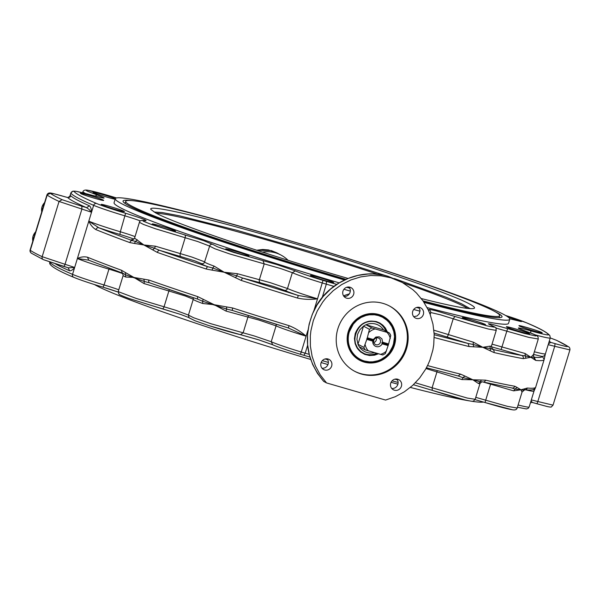 <?xml version="1.0" encoding="UTF-8"?>
<svg xmlns="http://www.w3.org/2000/svg" width="600" height="600" viewBox="0 0 600 600"><rect width="100%" height="100%" fill="white"/><g stroke="black" fill="none" stroke-linecap="round" stroke-linejoin="round"><path stroke-width="0.9" d="M373.305 339.51L372.81 341.138L366.825 339.397L367.327 337.77L373.305 339.51L375.81 337.065L379.215 336.803L381.923 338.843L382.642 342.218L388.627 343.957L388.132 345.577L382.147 343.845L381.81 342.81L382.642 342.218M366.877 338.483L373.252 340.327M381.81 342.81L388.185 344.663M366.825 339.397L363.915 347.415L357.983 344.235A14.88 14.355 118.2 0 0 359.257 346.695L365.19 349.875L382.793 355.005L385.335 353.58L388.132 345.577M388.627 343.957L390.75 335.513A14.88 14.355 118.2 0 0 389.49 333.082M383.535 329.873L365.962 324.765A14.88 14.355 118.2 0 1 383.535 329.873L389.498 333.067L390.75 335.513M382.147 343.845A5.1 4.92 -61.8 0 1 372.81 341.138M389.467 333.053L371.895 327.952L365.962 324.765A14.88 14.355 118.2 0 0 363.51 326.145L369.442 329.332L367.327 337.77M359.257 346.695A14.88 14.355 118.2 0 0 374.37 352.642M363.51 326.145L359.873 329.707L357.593 334.275L356.933 339.315L357.983 344.235L363.51 326.145M378.15 337.942A3.562 3.435 118.2 0 0 375.42 344.483A3.562 3.435 118.2 0 0 380.288 342.645A3.562 3.435 118.2 0 0 378.15 337.942M378.952 323.04A17.01 16.41 -61.8 0 1 385.928 331.147M352.98 322.785A24.24 23.378 -61.8 0 1 382.26 316.605L382.755 316.868C407.498 328.38 389.978 370.462 364.23 361.38L359.843 359.595A24.24 23.378 118.2 0 0 364.222 361.38A24.24 23.378 118.2 0 0 393.787 344.76L394.732 340.118L394.785 335.4L393.93 330.795L392.205 326.475L389.678 322.612L386.445 319.343L382.627 316.8L378.375 315.082L373.853 314.257L369.233 314.347L364.688 315.36L360.405 317.25L356.535 319.942L353.235 323.34L350.625 327.315L348.81 331.702A24.24 23.378 118.2 0 0 359.843 359.595L359.355 359.325A24.24 23.378 -61.8 0 1 348.293 331.515M421.312 298.56C452.94 306.495 470.543 309.757 474.127 308.355C475.298 307.718 473.812 306.285 469.665 304.058C451.77 294.038 368.49 265.433 288.915 241.965C209.528 218.355 146.28 203.49 150.968 209.558L155.715 212.933C174.33 223.417 265.56 254.49 348.015 278.43M345.938 279.308A195.525 10.373 -163 0 1 131.295 205.845A195.525 10.373 -163 0 1 125.708 201.33A195.525 10.373 -163 0 1 291.285 241.2A195.525 10.373 -163 0 1 494.085 311.145A195.525 10.373 -163 0 1 499.673 315.668A195.525 10.373 -163 0 1 423.022 300.885M67.793 197.558L70.695 195.833L70.05 196.913M63.285 196.298L67.657 197.528C69.907 199.725 76.192 203.1 86.528 207.645A10.68 0.57 17 0 0 81.84 206.243L62.093 199.68A273.855 14.527 -163 0 1 50.325 193.365L54.105 193.785L67.718 197.535L70.035 197.025M507.675 316.793L521.377 321.638L509.707 318.75M115.132 199.252C111.248 198.638 95.28 193.688 93.293 192.48L92.94 192.195C92.438 191.34 111.21 196.845 115.29 198.757M103.305 200.115L103.65 200.392C104.175 201.315 83.213 195.067 80.738 193.567L80.392 193.282C79.86 192.36 100.823 198.608 103.305 200.115M391.778 388.478A5.738 5.535 118.2 0 0 396.832 379.058M322.043 368.235A5.738 5.535 118.2 0 0 327.09 358.815M413.73 316.695L417.082 315.975L419.31 313.725L420.022 310.2L418.778 307.267M343.987 296.452A5.738 5.535 118.2 0 0 350.077 288.968L349.043 287.025M437.19 370.612A2.55 1.013 -71.7 0 1 436.95 371.933L461.91 379.545L462.998 377.685L472.86 379.785L464.82 376.02L462.998 377.685L458.197 375.983L426.42 367.77L458.197 375.983L460.62 374.16A250.89 13.312 -163 0 1 427.53 365.595M461.91 379.545L472.86 379.785L480.173 381.817L481.455 380.025L472.86 379.785L478.463 383.528A31.89 1.695 17 0 0 480.007 383.475L481.778 381.817L482.85 381.923A2.55 2.04 102.9 0 0 483.022 381.968A2.55 2.04 102.9 0 1 483.022 381.968L512.138 388.028A2.55 2.34 -80.1 0 0 514.8 386.25A250.89 13.312 -163 0 1 485.528 380.16A2.55 2.04 102.9 0 1 483.03 381.975L513.638 390.847L515.085 389.085L520.98 389.798L517.02 387.42L515.085 389.085L511.83 387.952M464.82 376.02L460.62 374.16M478.463 383.528L480.173 381.817L481.778 381.817M485.528 380.16L481.455 380.025M513.638 390.847L520.98 389.798L523.695 390.308L525.36 388.612L520.98 389.798L521.94 392.025M475.05 399.615L485.033 402.518C498.18 406.515 507.412 408.96 512.737 409.845C515.197 410.22 516.683 409.62 517.17 408.045L522.067 392.033L524.7 389.812C534.57 390.382 533.55 389.528 535.425 387.825A2.55 2.55 -150.4 0 0 535.643 387.308A250.89 13.312 -163 0 1 527.295 388.028A2.55 2.468 95.3 0 1 524.85 389.827M517.02 387.42L514.8 386.25M534.375 351.78A31.89 1.695 -163 0 0 545.415 353.812L544.47 355.748L542.393 356.513L544.2 359.37L535.643 387.308M533.588 389.4L534.143 390.787L535.658 387.338M527.295 388.028L525.36 388.612M434.22 337.515A250.89 13.312 17 0 0 469.058 346.553L482.79 347.303L493.972 352.545A250.89 13.312 17 0 0 523.245 358.635L530.91 357.308L535.74 360.42A250.89 13.312 17 0 0 544.088 359.692M533.58 354.382A34.447 1.83 17 0 0 542.393 356.513C541.852 357.442 539.1 357.683 534.127 357.225L535.74 360.42M534.27 359.49L533.865 357.067L530.91 357.308L525.248 355.837L525.93 358.298M534.037 357.248L533.377 355.028L538.275 339.007L538.02 336.877L537.09 335.88C536.7 335.61 536.423 335.017 525.72 331.2A2.55 1.522 -70.7 0 1 525.81 331.237M523.245 358.635A2.55 2.34 -80.1 0 0 521.76 355.462A248.34 13.178 -163 0 1 492.787 349.433A2.55 2.04 102.9 0 1 493.972 352.545M533.355 354.668L530.91 357.308L525.06 353.483L525.248 355.837L521.76 355.462L501.15 349.553L506.812 331.163L528.683 337.35L538.275 339.007M490.357 350.903L490.335 348.577L482.79 347.303L473.168 344.445L473.722 346.897M469.058 346.553L468.127 343.5L434.19 334.702M492.067 348.54L491.43 346.11A31.89 1.695 -163 0 1 489.885 346.17L482.79 347.303L473.332 342.18L473.168 344.445L468.127 343.5L434.115 333.053M491.888 348.368A34.447 1.83 17 0 1 492.787 349.433L490.335 348.577L489.885 346.17M336.697 284.37L326.46 281.4A18.712 0.99 -163 0 1 322.995 280.373L317.528 298.822L298.29 295.493L297.472 298.05C304.028 299.498 310.71 299.752 317.528 298.822L314.108 309.998M317.528 298.822C303.263 294.472 293.243 291.038 287.49 288.525A2.55 2.37 -65.4 0 1 284.46 290.317A34.447 1.83 17 0 0 298.29 295.493L242.513 278.017L241.125 280.395A250.89 13.312 17 0 0 297.472 298.05M235.417 277.725L236.843 275.85L224.167 272.235L241.125 280.395M322.995 280.373A29.34 1.56 -163 0 1 295.358 270.9L292.327 272.685L287.49 288.525L270.345 282.697L237.39 273.705L224.167 272.235L212.767 268.013L212.093 270.135L224.167 272.235L214.178 266.145A31.89 1.695 -163 0 1 204.683 261.938A31.89 1.695 -163 0 1 204.69 261.915M295.358 270.9L276.877 264.562L233.423 252.322L217.567 246.833L212.715 244.388A2.55 2.55 -146.8 0 0 209.535 246.075L214.808 248.737L229.748 253.958L264.21 263.873L259.365 279.712A2.55 2.047 -77.1 0 0 260.558 282.825L242.513 278.017L236.843 275.85L237.39 273.705M206.197 269.017A2.55 1.005 -71.7 0 1 207.938 266.76A248.34 13.178 -163 0 1 159.57 250.335A2.55 1.53 109.3 0 0 157.335 252.428A250.89 13.312 17 0 0 206.197 269.017L212.093 270.135M214.178 266.145L212.767 268.013L207.938 266.76A34.447 1.83 17 0 1 201.51 263.603A2.55 2.55 33.2 0 0 204.39 262.567L209.843 245.423M152.73 249.975L154.485 248.228L143.85 244.965L157.335 252.428M204.697 261.877L191.782 257.025L155.475 246.21L143.85 244.965L135.54 241.455L134.37 243.42L143.85 244.965L134.572 238.132L139.417 222.3L143.445 224.43L155.288 228.72L197.678 241.522L209.542 246.045M212.715 244.388L203.632 240.653L184.672 234.87A2.55 1.305 105.2 0 1 185.153 237.795L180.308 253.635A2.55 1.305 -74.8 0 0 180.78 256.567L159.57 250.335L154.485 248.228L155.475 246.21M129.84 242.603A2.55 1.823 -69.9 0 1 132.36 240.615A248.34 13.178 -163 0 1 98.76 227.745A2.55 2.19 112.1 0 0 95.903 229.605A250.89 13.312 17 0 0 129.84 242.603L134.37 243.42M135.045 236.595A17.01 0.9 17 0 0 120.337 231.772L119.91 234.442A34.447 1.83 17 0 1 98.76 227.745L88.808 221.16C90.525 224.993 92.887 227.805 95.903 229.605M137.205 239.685L135.54 241.455L132.36 240.615A34.447 1.83 17 0 1 132.93 239.745M88.83 260.235L87.457 257.22C84.127 256.447 80.775 256.882 77.385 258.525L88.552 260.138M232.688 308.002A2.55 0.63 107.8 0 0 232.545 310.493A2.55 0.63 107.8 0 0 232.583 310.5A248.34 13.178 17 0 0 288.353 327.983L306.105 336.18C300.96 331.642 295.267 328.14 289.028 325.665A250.89 13.312 -163 0 1 232.688 308.002L214.23 304.725L197.752 296.632A250.89 13.312 -163 0 1 148.89 280.043L133.913 277.447L121.395 270.218A250.89 13.312 -163 0 1 87.457 257.22M121.395 270.218L122.295 273.06L88.613 260.16M125.468 272.543L125.377 274.695L144.322 281.468L143.82 279.097M148.89 280.043A2.55 1.53 109.3 0 0 149.542 282.795A2.55 1.53 109.3 0 0 149.55 282.795A2.55 1.53 109.3 0 0 149.64 282.825A248.34 13.178 17 0 0 197.895 299.205M198 299.243A2.55 1.005 -71.7 0 1 197.947 299.235L202.605 301.252L226.68 309.09L226.515 306.855M149.235 282.69L197.947 299.228A2.55 1.005 -71.7 0 1 197.752 296.632M188.438 315.075L175.523 310.222L136.335 298.47L118.942 291.915L118.312 291.33L123.15 275.498A31.89 1.695 17 0 0 125.782 277.043L133.913 277.447L144.053 283.575L144.322 281.468L149.64 282.825M203.19 299.257L202.605 301.252L202.755 303.502L214.23 304.725L225.968 311.062L258.923 320.055L276.067 325.882A31.89 1.695 17 0 0 306.105 336.18L301.26 352.02A31.89 1.695 -163 0 1 271.222 341.722L254.077 335.895L210.938 323.737L193.702 317.775L188.43 315.112M232.553 310.493L288.353 327.983L289.028 325.665M288.353 327.983L288.892 328.155L288.353 327.983M225.968 311.062L226.68 309.09L232.583 310.5M122.422 273.097L125.377 274.695L125.782 277.043M64.463 266.632L68.153 267.743L69.653 270.81C71.16 270.915 72.832 269.798 74.655 267.457L68.43 267.84M530.467 402.69L532.268 402.465L547.035 406.493C550.02 407.138 551.475 407.25 551.408 406.845L553.035 405.15L537.825 401.52A2.55 0.42 106.5 0 1 536.737 403.717A2.55 0.42 106.5 0 1 536.715 403.702A10.68 0.57 -163 0 0 532.342 402.472L531.097 400.635M548.445 343.89L550.717 342.375L549.675 341.752M81.84 206.243L81.907 209.062L91.537 212.228L89.085 209.452L86.528 207.645L89.512 205.837A250.89 13.312 -163 0 1 70.83 195.817M184.672 234.87L151.815 224.647L143.183 221.145L142.762 220.507L145.087 220.718C148.74 220.89 142.245 218.4 125.61 213.263A29.34 1.56 -163 0 1 96.6 203.498A2.55 2.287 113.1 0 0 93.645 205.327L91.537 212.228C91.403 209.055 90.727 206.917 89.512 205.837M344.438 279.998A206.243 10.942 -163 0 1 121.2 203.452A206.243 10.942 -163 0 1 115.305 198.683L114.067 202.748A206.243 10.942 17 0 0 119.962 207.51A206.243 10.942 17 0 0 339.112 282.855M427.11 307.605A206.243 10.942 17 0 0 508.53 323.347L509.768 319.282A206.243 10.942 -163 0 1 424.058 302.415M101.565 204.735L101.22 204.45C100.688 203.528 121.657 209.775 124.132 211.282L124.477 211.56C125.002 212.49 104.04 206.235 101.565 204.735M226.087 249.233L225.743 248.947C225.21 248.025 246.18 254.272 248.655 255.78L249 256.058C249.525 256.98 228.562 250.733 226.087 249.233M310.822 275.782L310.478 275.505C309.952 274.582 330.915 280.83 333.39 282.337L333.735 282.615C334.267 283.538 313.298 277.29 310.822 275.782M152.602 224.28L152.257 223.995C151.733 223.072 172.695 229.327 175.17 230.827L175.523 231.112C176.047 232.035 155.085 225.788 152.602 224.28M529.305 333.615L529.65 333.9C530.175 334.822 509.213 328.567 506.737 327.067L506.393 326.782C505.86 325.86 526.822 332.115 529.305 333.615M541.86 332.528L542.205 332.805C542.73 333.735 521.768 327.48 519.293 325.98L518.947 325.695C518.415 324.772 539.377 331.02 541.86 332.528M485.28 324.457L485.625 324.743C486.15 325.665 465.188 319.418 462.713 317.91L462.36 317.625C461.835 316.702 482.798 322.957 485.28 324.457M397.763 379.237A5.738 5.535 -61.8 0 1 401.213 386.812A5.738 5.535 -61.8 0 1 393.375 389.783A5.738 5.535 -61.8 0 1 397.763 379.237M331.673 366.022A5.738 5.535 -61.8 0 1 323.632 369.54A5.738 5.535 -61.8 0 1 321.022 362.933A5.738 5.535 -61.8 0 1 329.062 359.423A5.738 5.535 -61.8 0 1 331.673 366.022M346.62 298.178A5.738 5.535 -61.8 0 1 343.163 290.603A5.738 5.535 -61.8 0 1 351.007 287.632A5.738 5.535 -61.8 0 1 346.62 298.178M412.71 311.392A5.738 5.535 -61.8 0 1 420.743 307.875A5.738 5.535 -61.8 0 1 423.36 314.483A5.738 5.535 -61.8 0 1 415.32 317.993A5.738 5.535 -61.8 0 1 412.71 311.392M323.76 381.442L317.528 373.478L312.683 364.538L309.353 354.87L307.627 344.722L307.56 334.38L309.142 324.12L312.337 314.205L317.062 304.905L323.183 296.468L330.54 289.118L338.94 283.058L348.15 278.445L357.938 275.407L368.025 274.02L373.103 273.96L383.145 275.108L388.043 276.308L399.562 281.01L387.998 276.293C360.45 267.72 327.847 282.27 314.655 308.925C302.543 335.46 305.558 359.625 323.715 381.413L326.528 382.928L385.575 400.065L395.265 396.72L404.34 391.822L412.56 385.507L419.692 377.933L425.565 369.315L427.972 364.68L430.005 359.88L432.9 349.875L433.74 344.745L434.183 334.395L432.967 324.165L430.125 314.317L428.123 309.63L423 300.855L416.52 293.093L412.822 289.657L402.33 282.495L390.81 277.793L380.918 275.812L370.793 275.505L360.705 276.892L350.925 279.93L341.707 284.543L333.308 290.603L325.95 297.952L322.725 302.048L317.28 310.942L313.312 320.58L310.913 330.705L310.327 335.865L310.395 346.207L312.12 356.347L315.45 366.022L320.295 374.962L326.528 382.928M337.868 328.748A36.998 35.685 -61.8 0 1 389.67 306.105A36.998 35.685 -61.8 0 1 406.515 348.668A36.998 35.685 -61.8 0 1 354.705 371.31A36.998 35.685 -61.8 0 1 337.868 328.748M389.272 305.895A36.998 35.685 -61.8 0 1 405.72 348.248A36.998 35.685 -61.8 0 1 354.315 371.1M348.278 331.575A24.922 24.037 -61.8 0 1 353.025 322.725A24.922 24.037 -61.8 0 1 383.183 316.32A24.922 24.037 -61.8 0 1 394.522 344.993A24.922 24.037 -61.8 0 1 364.132 362.085A24.922 24.037 -61.8 0 1 348.27 331.582A24.922 24.037 -61.8 0 1 348.278 331.575M115.305 198.683A206.243 10.942 -163 0 1 289.965 240.735A206.243 10.942 -163 0 1 503.873 314.52A206.243 10.942 -163 0 1 509.768 319.282M94.455 284.55A206.243 10.942 17 0 0 96.12 285.48A206.243 10.942 17 0 0 310.642 359.445M132.495 200.678C126.517 199.913 123.36 200.032 123.038 201.045C122.775 201.93 124.665 203.46 128.7 205.627C149.947 217.545 250.612 252.022 345.03 279.72M423.615 301.748C473.408 314.73 499.553 319.785 502.043 316.92C502.305 316.035 500.415 314.513 496.38 312.345L494.408 311.325M499.155 317.362L499.702 317.76M321.15 362.558A206.243 10.942 17 0 0 327.96 364.553M391.088 382.335A206.243 10.942 17 0 0 397.912 384.158M410.347 387.42A206.243 10.942 17 0 0 469.335 400.875M471.037 401.153A206.243 10.942 17 0 0 483.472 402.037M124.5 203.055L125.19 203.025M373.815 342.532A3.562 3.435 118.2 0 0 376.275 337.942M376.665 353.31A17.01 16.41 -61.8 0 1 362.888 353.01M256.68 250.237L262.733 249.48L268.538 249.945L276.892 252.87L271.343 250.605L256.635 250.222M288.067 260.272A30.615 30.615 0 0 0 281.04 255.097A30.615 29.535 118.2 0 0 275.513 252.84A30.615 29.535 118.2 0 0 262.5 252.127M368.37 350.895A13.185 12.712 -61.8 0 1 365.183 344.767M386.49 350.955A13.185 12.712 -61.8 0 1 380.385 354.382M387.09 332.46A13.185 12.712 -61.8 0 1 390.27 338.58M368.97 332.4A13.185 12.712 -61.8 0 1 375.067 328.965M363.915 347.415A14.88 14.355 118.2 0 0 365.19 349.875M371.895 327.952A14.88 14.355 118.2 0 0 369.442 329.332M377.678 353.603L374.355 354.712L369.51 355.058L364.808 353.947L360.675 351.487L357.45 347.88L355.418 343.447L354.757 338.565L355.522 333.653A17.01 16.41 -61.8 0 1 376.267 321.99A17.01 16.41 -61.8 0 1 379.335 323.243A17.01 16.41 -61.8 0 1 386.685 331.56M387.345 331.913L385.365 328.043L382.913 325.237L379.913 323.07L376.493 321.63C366.36 319.77 359.272 323.752 355.222 333.585L354.442 338.625L355.125 343.627L357.202 348.173L360.502 351.87L364.748 354.39L369.562 355.53L374.535 355.178L378.413 353.812M378.353 315.54L382.53 317.228L386.707 320.093L389.092 322.5L391.935 326.737L393.78 331.538L394.545 336.66L393.315 345.255L389.145 352.913L385.455 356.618L381.082 359.438L377.895 360.757L372.862 361.808L369.457 361.875L364.447 361.028A23.812 22.973 -61.8 0 1 349.305 331.868L353.288 324.112L356.895 320.317L361.2 317.392L366.007 315.48L369.368 314.82L374.475 314.782L378.353 315.54M156.262 213.225A165.803 8.797 -163 0 1 272.933 241.748A165.803 8.797 -163 0 1 377.775 274.267M386.46 275.865L313.763 252.63L236.835 230.272L179.572 215.835L162.075 212.52L154.072 212.017M402.72 282.705A165.803 8.797 -163 0 1 465.308 307.065L467.685 308.438M470.183 308.663L461.588 303.803L446.205 297.285L394.38 278.543M32.805 241.163A10.207 9.848 -61.8 0 1 35.648 231.87M50.325 193.365L46.965 194.85C47.46 193.792 48.218 193.178 49.245 192.998C50.46 193.02 49.53 192.45 61.807 195.855L63.24 196.282M96.6 203.498A248.34 13.178 -163 0 1 74.062 191.415A29.34 1.56 -163 0 1 92.183 195.337L92.078 195.308M103.005 198.015L76.125 191.325L72.915 191.145L70.852 192.99A31.89 1.695 17 0 0 70.883 193.118L69.615 197.265M74.062 191.415A2.55 2.542 146 0 0 70.883 193.118A250.89 13.312 17 0 0 93.645 205.327A31.89 1.695 17 0 0 125.183 215.933A17.01 0.9 -163 0 1 140.377 220.942M92.183 195.337C106.267 199.11 107.865 198.975 96.975 194.925L95.115 196.147M96.975 194.925L87.15 191.1L86.017 190.245L87.645 190.238L114.96 197.483C101.82 193.485 92.588 191.04 87.262 190.155C84.795 189.78 83.317 190.38 82.83 191.955L85.395 193.478M114.96 197.49L116.52 197.962L114.96 197.483M525.998 322.59A2.55 2.287 -66.9 0 1 526.252 322.68L505.537 315.45A29.34 1.56 -163 0 1 525.998 322.59A248.34 13.178 -163 0 1 548.528 334.673A2.55 2.542 -34 0 1 549.9 335.685C547.44 332.543 539.558 328.207 526.252 322.68M31.26 253.14L30.36 252.03L30.075 250.08C29.843 251.243 30.24 252.263 31.26 253.14L43.38 259.65A2.55 2.393 -64.8 0 1 42.165 256.688A276.405 14.663 -163 0 1 30.285 250.32L47.168 195.09A276.405 14.663 17 0 0 59.047 201.458L81.907 209.062L65.025 264.293L42.165 256.688L59.047 201.458L62.093 199.68M50.1 264.315A2.55 2.542 -34 0 1 49.778 262.155A250.89 13.312 -163 0 0 72.54 274.358A2.55 2.287 -66.9 0 0 73.748 277.32C60.443 271.793 52.56 267.457 50.1 264.315L49.74 262.028M349.305 293.918A38.273 36.915 118.2 0 0 343.575 295.882M322.267 297.375L326.31 284.153L333.87 286.35M343.935 289.267L350.295 291.112M526.148 389.933A31.89 1.695 17 0 0 533.993 391.17L534.143 390.787M125.61 213.263L120.337 231.772A31.89 1.695 -163 0 1 88.808 221.16L77.385 258.525A31.89 1.695 17 0 0 108.915 269.13A17.01 0.9 -163 0 1 123.023 273.728M307.868 330.428L306.105 336.18M119.91 234.442A14.46 0.765 -163 0 1 133.965 239.153M55.62 263.993A250.89 13.312 17 0 0 69.653 270.81M63.562 266.37L64.395 266.61M43.718 259.778L63.465 266.347A2.55 0.892 -74.1 0 0 63.51 266.362A2.55 0.892 -74.1 0 0 65.025 264.293L74.655 267.457L72.54 274.358A31.89 1.695 -163 0 0 104.078 284.97L103.028 287.175C89.903 283.237 80.137 279.952 73.748 277.32A2.55 2.287 -66.9 0 0 74.002 277.41A29.34 1.56 17 0 0 103.012 287.168L118.192 292.087A19.56 1.035 -163 0 0 103.05 287.183M276.015 324.18A2.55 2.37 -65.4 0 1 276.067 325.882L271.222 341.722L272.76 344.805A29.34 1.56 17 0 0 300.397 354.278L301.26 352.02A21.263 1.125 -163 0 0 305.205 353.19L307.605 345.345M248.85 315.683A2.55 2.047 -77.1 0 0 247.942 317.07L243.105 332.91L240.42 334.673L259.222 339.998L272.197 344.558M240.6 334.718C231.952 332.67 221.31 329.61 208.68 325.538L195 320.76L189.097 317.82L188.415 315.135L193.26 299.295A31.89 1.695 17 0 0 193.26 299.295A31.89 1.695 17 0 0 202.755 303.502M169.53 289.695A2.55 1.305 -74.8 0 0 168.885 290.993L185.37 296.025L193.275 299.235M144.053 283.575L168.885 290.993L164.04 306.832A2.55 1.305 -74.8 0 1 162.157 308.798A2.55 1.305 -74.8 0 1 162.083 308.775L129.225 298.553M109.23 268.207L104.078 284.97A17.01 0.9 17 0 1 118.785 289.793M490.74 383.715L485.707 400.192L475.77 397.342M533.993 391.17L529.148 407.01A31.89 1.695 -163 0 1 518.107 404.978M517.17 408.045L507.577 406.38L485.707 400.192L485.033 402.518L512.347 409.763M426 368.543L436.95 371.933L432.105 387.772L415.388 382.793M467.272 398.062L432.105 387.772L432.308 390.368C444.6 394.395 455.452 397.567 464.865 399.9C475.335 402.24 472.155 400.905 473.61 401.002L475.17 399.308L467.272 398.062M162.233 308.82L180.892 314.513M190.125 318.293L194.978 320.745L208.725 325.553L240.42 334.673M240.772 334.748L258 339.615L272.445 344.685C277.928 347.077 287.243 350.272 300.405 354.285A18.712 0.99 17 0 0 303.87 355.305L305.205 353.19L309.15 354.33M303.938 355.327L309.885 357.053M328.373 362.423L322.312 360.668L328.373 362.415M397.35 379.8A31.89 1.695 -163 0 1 394.98 379.178M432.368 390.382L464.722 399.855M77.385 258.525L74.655 267.457M263.017 260.76L264.21 263.873L280.553 268.507L292.327 272.685A31.89 1.695 17 0 0 322.365 282.983A21.263 1.125 17 0 0 326.31 284.153L326.46 281.4M327.697 359.715L325.11 358.965M548.205 344.685L554.715 346.29L537.825 401.52L531.315 399.908M536.76 403.717L546.855 406.44M555.09 343.605L554.715 346.29L569.918 349.92C570.03 348.45 569.632 347.43 568.74 346.86A2.55 2.513 124.2 0 0 568.05 346.53L566.062 346.522L558.03 344.46L550.717 342.375L549.27 341.19M568.74 346.86L556.62 340.35L550.268 337.935L556.275 340.222A273.855 14.527 -163 0 1 568.05 346.53M260.558 282.825L273.548 286.478L284.46 290.317M204.675 261.96A2.55 2.55 33.2 0 1 204.39 262.567M180.78 256.567L194.79 260.843L201.51 263.603M91.537 212.228L88.808 221.16M525.06 353.483L492.03 344.145M473.332 342.18L448.373 334.575A2.55 1.013 -71.7 0 1 446.625 336.832M491.325 346.77L501.15 349.553M413.692 309.487A31.89 1.695 17 0 0 420.045 311.175M429.697 313.215A31.89 1.695 17 0 0 430.635 313.095C430.853 311.722 430.47 310.688 429.495 309.998L428.707 309.6A29.34 1.56 -163 0 1 428.317 310.035M430.748 312.517L440.595 314.865L469.62 323.88L488.377 329.025L496.103 330.382L496.013 328.14C496.965 328.178 495.308 327.188 491.048 325.185A2.55 2.19 -67.9 0 1 491.257 325.282M433.882 330.188L448.373 334.575L453.217 318.735L454.965 316.478L436.11 310.845L430.035 309.442L428.707 309.6M548.528 334.673A29.34 1.56 -163 0 1 530.415 330.757A2.55 0.938 105.8 0 1 530.685 332.993M535.395 334.935A31.89 1.695 17 0 0 550.252 337.972L549.9 335.685M530.415 330.757A19.56 1.035 17 0 0 518.513 327.983A19.56 1.035 17 0 0 525.623 331.17A2.55 1.522 -70.7 0 1 525.72 331.2L519.375 328.77M525.623 331.17L534.743 334.657L536.55 335.707L535.605 335.933L524.317 333.413L507.63 328.605L506.812 331.163L495.975 328.072M507.63 328.605L490.995 324.06L488.332 323.798L490.83 325.11A2.55 2.19 -67.9 0 1 491.048 325.185L489.397 324.495M490.83 325.11L494.423 327.195L487.312 325.942L454.965 316.478M419.4 308.197A29.34 1.56 -163 0 1 416.61 307.478M349.763 288.165L346.718 287.28M145.087 220.718L144.788 220.642C141.278 220.095 139.485 220.65 139.417 222.3M413.715 384.81L432.255 390.345M65.73 264.495L65.025 264.293M41.745 211.928A10.207 9.848 -61.8 0 1 44.58 202.635M363.263 353.22C345.923 345.173 358.23 315.608 376.275 321.99L379.335 323.243M125.708 201.33L125.055 203.452M32.782 241.222L33.037 236.153L35.67 231.78M130.657 199.125L128.955 198.847M70.852 192.99L69.525 197.31M46.965 194.85L30.075 250.08M545.332 354.135L544.2 359.37M123.15 275.498L122.512 273.067L123.24 273.465L122.295 273.06M43.38 259.65L68.295 267.795M193.26 299.295L193.178 297.653M475.17 399.308L480.007 383.475M189.225 317.707L180.96 314.543L129.113 298.522C114.727 293.077 120.532 294.517 118.657 293.603L118.312 291.33M309.885 357.06L300.405 354.285M398.107 382.44L392.085 380.873M432.308 390.368L413.4 384.728M529.148 407.01L528.202 408.353L526.41 408.938L517.418 407.243M553.035 405.15L569.918 349.92M132.69 239.79L134.572 238.132M430.2 314.52L430.635 313.095M145.47 220.785L144.788 220.642M491.43 346.11L496.275 330.278M545.415 353.812L550.252 337.972M41.723 211.98L41.977 206.917L44.61 202.545M281.04 255.097L276.892 252.87M499.673 315.668L499.02 317.782M82.83 191.955L82.582 192.757M475.05 399.623L485.033 402.518M399.562 281.01L402.33 282.495"/></g></svg>
